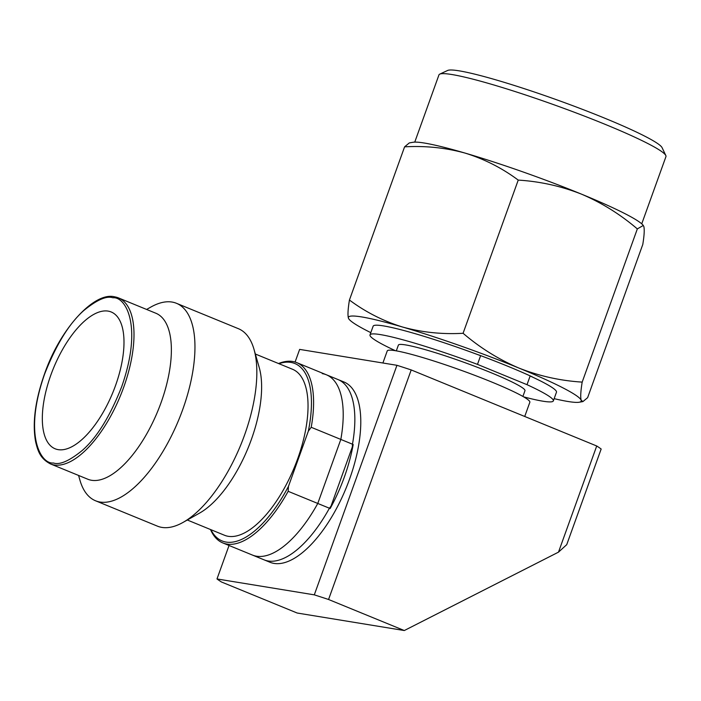 <?xml version="1.0" encoding="UTF-8"?>
<svg xmlns="http://www.w3.org/2000/svg" width="701" height="701" viewBox="0 0 701 701"><rect width="100%" height="100%" fill="white"/><g stroke="black" fill="none" stroke-linecap="round" stroke-linejoin="round"><path stroke-width="1.05" d="M322.267 373.624A97.43 42.27 112.3 0 1 326.351 374.772L343.928 381.975A97.43 42.27 112.3 0 1 349.571 479.09A97.43 42.27 112.3 0 1 274.1 563.42A97.43 42.27 112.3 0 1 270.016 562.272L252.448 555.069A97.43 42.27 112.3 0 0 256.531 556.217A97.43 42.27 112.3 0 0 317.772 503.458L330.153 508.532A97.43 42.27 -67.7 0 0 344.384 476.96A97.43 42.27 -67.7 0 0 353.199 444.504L340.826 439.431L317.772 503.458M295.086 362.04L299.642 349.396L396.95 365.3A165.471 14.87 -160.2 0 1 411.207 369.935L596.717 445.985A165.471 14.87 -160.2 0 1 601.16 449.017L566.732 544.659L558.495 552.143L596.717 445.985M411.207 369.935L328.559 599.486L404.302 630.532L558.495 552.143M229.043 545.474L216.995 578.947L314.302 594.851L396.95 365.3M216.995 578.947A165.471 14.87 -160.2 0 0 221.446 581.979L297.18 613.024L404.302 630.532M328.559 599.486A165.471 14.87 -160.2 0 0 314.302 594.851M326.351 374.772A97.43 42.27 112.3 0 1 340.826 439.431M353.199 444.504L330.153 508.532M641.739 223.838L665.95 156.603A120.625 10.839 -160.2 0 0 665.819 155.517L662.095 147.683A114.438 10.278 -160.2 0 0 604.586 118.127A114.438 10.278 -160.2 0 0 459.137 70.836A114.438 10.278 19.8 0 0 447.624 70.468L439.755 74.131A120.625 10.839 -160.2 0 0 438.957 74.884L414.755 142.119M665.819 155.517A120.625 10.839 -160.2 0 0 605.2 124.366A120.625 10.839 -160.2 0 0 451.891 74.525A120.625 10.839 -160.2 0 0 439.755 74.131M530.14 375.99L527.012 384.683A97.43 8.754 19.8 0 1 553.343 400.902L556.471 392.209A97.43 8.754 -160.2 0 0 530.14 375.99L532.182 376.823A98.201 8.824 -160.2 0 0 507.743 366.229A98.201 8.824 -160.2 0 0 478.573 354.855L480.614 355.687A97.43 8.754 -160.2 0 0 373.134 326.202L370.005 334.903A97.43 8.754 19.8 0 1 477.477 364.38L480.614 355.687M409.279 142.925L413.02 142.277A123.718 11.12 19.8 0 1 465.14 153.107A123.718 11.12 19.8 0 1 581.506 194.151A123.718 11.12 19.8 0 1 642.975 225.065L643.781 226.344C644.605 229.288 644.272 235.334 642.782 244.483L587.622 397.669L582.934 401.568L581.173 400.245A123.718 11.12 19.8 0 1 579.192 402.234A123.718 11.12 19.8 0 1 554.149 398.659M409.279 142.943L404.591 146.842C425.489 145.65 445.678 147.745 465.14 153.107C484.391 159.066 502.082 168.065 518.232 180.096C540.024 181.445 561.124 186.124 581.506 194.151C601.686 202.755 620.297 214.348 637.332 228.912L643.299 225.45M637.332 228.912L582.18 382.106C580.682 391.254 580.349 397.301 581.173 400.245A123.718 11.12 19.8 0 0 518.898 368.051C539.288 376.069 560.379 380.757 582.18 382.106M518.232 180.096L463.081 333.282C480.115 347.854 498.726 359.438 518.898 368.051A123.718 11.12 19.8 0 0 402.532 327.017C421.993 332.379 442.173 334.473 463.081 333.282M404.591 146.842L349.431 300.028C365.58 312.059 383.281 321.058 402.532 327.017A123.718 11.12 19.8 0 0 348.432 318.175C347.608 315.222 347.941 309.176 349.431 300.028M348.914 319.06L348.432 318.175A123.718 11.12 19.8 0 0 349.238 319.446L348.914 319.069M370.811 332.651A123.718 11.12 19.8 0 1 349.238 319.446M395.46 350.719A97.43 8.754 19.8 0 1 370.005 334.903M553.343 400.902A97.43 8.754 19.8 0 1 523.647 396.862M522.902 396.433L524.97 390.694A67.27 6.046 -160.2 0 0 477.81 367.455A67.27 6.046 -160.2 0 0 405.59 344.91A67.27 6.046 -160.2 0 0 398.378 345.111L396.31 350.859M477.477 364.38L527.012 384.683M382.895 363.004L387.241 350.929A75.778 6.808 19.8 0 1 395.373 350.702A75.778 6.808 19.8 0 1 476.724 376.087A75.778 6.808 19.8 0 1 529.842 402.269L524.725 416.473M146.614 309.448L150.864 307.056A106.71 46.301 112.3 0 1 172.017 302.052A106.71 46.301 112.3 0 1 176.494 303.314A106.71 46.301 112.3 0 1 182.681 409.673A106.71 46.301 112.3 0 1 100.015 502.039A106.71 46.301 112.3 0 1 95.546 500.777A106.71 46.301 112.3 0 1 79.914 480.124L78.573 475.436M50.428 463.904C40.132 458.524 37.836 450.945 35.637 441.796C32.176 422.843 35.278 399.824 44.934 372.748C60.882 327.569 94.53 291.809 114.438 296.777L118.469 297.907L155.859 313.242A89.693 38.914 112.3 0 1 161.055 402.646A89.693 38.914 112.3 0 1 91.577 480.281A89.693 38.914 112.3 0 1 87.818 479.23L50.428 463.904A89.693 38.914 112.3 0 0 54.187 464.956A89.693 38.914 112.3 0 0 122.114 391.509A89.693 38.914 112.3 0 0 118.469 297.907A89.693 38.914 112.3 0 0 114.71 296.856M58.218 449.648A73.92 32.071 112.3 0 1 55.125 448.78A73.92 32.071 112.3 0 1 50.831 375.096A73.92 32.071 112.3 0 1 108.094 311.104A73.92 32.071 112.3 0 1 111.196 311.98A73.92 32.071 112.3 0 1 114.202 389.116A73.92 32.071 112.3 0 1 58.218 449.648M95.546 500.777L157.427 526.144A106.71 46.301 -67.7 0 0 161.905 527.406A106.71 46.301 -67.7 0 0 183.057 522.403A106.71 46.301 -67.7 0 0 240.741 444.977A106.71 46.301 -67.7 0 0 253.999 349.335A106.71 46.301 -67.7 0 0 238.375 328.681L176.494 303.314M183.057 522.403L199.61 513.071A89.693 38.914 -67.7 0 0 248.093 447.992A89.693 38.914 -67.7 0 0 259.239 367.596L253.999 349.335M187.307 520.011L224.478 535.249A89.693 38.914 -67.7 0 0 228.237 536.309A89.693 38.914 -67.7 0 0 296.155 462.853A89.693 38.914 -67.7 0 0 292.519 369.261L255.348 354.023M210.87 529.667A95.879 41.604 -67.7 0 0 288.453 486.38L308.335 431.159A95.879 41.604 -67.7 0 0 278.919 363.679M308.335 431.159L311.209 427.286A97.43 42.27 -67.7 0 0 296.742 362.627A97.43 42.27 -67.7 0 0 278.534 363.53M311.209 427.286L352.463 444.197L352.323 446.94M331.03 506.087L329.417 508.225L288.155 491.313L288.453 486.38M210.493 529.518A97.43 42.27 -67.7 0 0 222.83 542.933A97.43 42.27 -67.7 0 0 288.155 491.313M352.463 444.197A97.43 42.27 -67.7 0 0 352.261 398.405A97.43 42.27 -67.7 0 0 337.996 379.539L296.742 362.627M222.83 542.933L264.084 559.845A97.43 42.27 -67.7 0 0 287.489 556.419A97.43 42.27 -67.7 0 0 329.417 508.225M53.416 462.984C40.947 464.456 23.124 435.303 44.61 374.08C56.238 344.515 69.303 323.327 83.822 310.517C96.904 299.826 106.596 295.577 112.896 297.776C125.365 296.295 143.188 325.448 121.702 386.68C110.083 416.236 97.018 437.424 82.499 450.244C69.417 460.934 59.725 465.175 53.416 462.984M579.192 402.234L582.934 401.585"/></g></svg>
